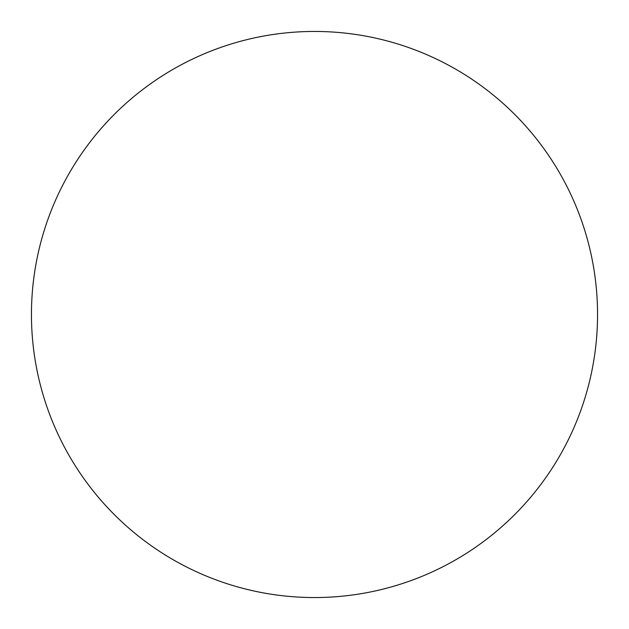 <?xml version="1.0" encoding="UTF-8"?>
<svg xmlns="http://www.w3.org/2000/svg" width="629" height="629" viewBox="0 0 629 629"><rect width="100%" height="100%" fill="white"/><g stroke="black" fill="none" stroke-linecap="round" stroke-linejoin="round"><path stroke-width="0.47" stroke-dasharray="3.15 2.36" d="M597.55 314.5A283.05 283.05 0 0 1 314.5 597.55A283.05 283.05 0 0 1 31.45 314.5A283.05 283.05 0 0 1 314.5 31.45A283.05 283.05 0 0 1 597.55 314.5"/><path stroke-width="0.94" d="M597.55 314.5A283.05 283.05 0 0 1 314.5 597.55A283.05 283.05 0 0 1 31.45 314.5A283.05 283.05 0 0 1 314.5 31.45A283.05 283.05 0 0 1 597.55 314.5"/></g></svg>

